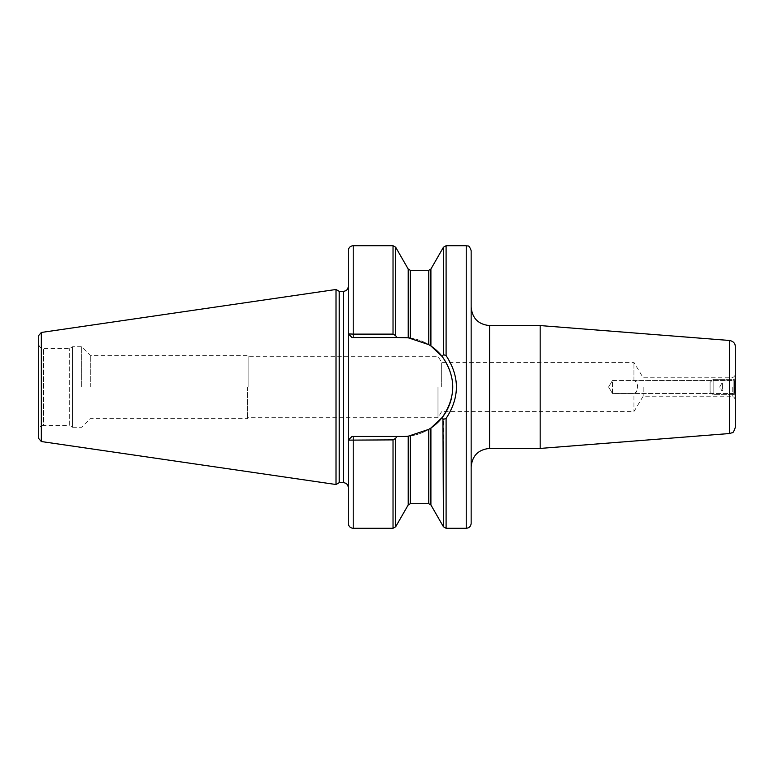 <?xml version="1.0" encoding="UTF-8"?>
<svg xmlns="http://www.w3.org/2000/svg" width="774" height="774" viewBox="0 0 774 774"><rect width="100%" height="100%" fill="white"/><g stroke="black" fill="none" stroke-linecap="round" stroke-linejoin="round"><path stroke-width="0.58" stroke-dasharray="3.87 2.9" d="M612.447 380.605L608.567 387L612.447 393.395L633.945 393.395L612.447 393.395L608.567 387L612.447 380.547L612.447 393.453L733.152 393.453L733.152 380.547L733.152 393.453L733.152 380.547L733.152 393.453L735.3 395.601L735.3 378.399L735.3 395.601L735.3 378.399L735.3 395.601L733.152 393.453L612.447 393.453L612.447 380.547L733.152 380.547L735.3 378.399L733.152 380.547L633.945 380.605C636.034 381.127 637.331 383.256 637.815 387C637.331 390.744 636.034 392.873 633.945 393.395L633.945 411.575L633.945 393.395C638.744 393.386 638.744 380.614 633.945 380.605L612.447 380.605M633.945 380.605L633.945 362.426L633.945 380.605M441.673 387L441.673 362.426L441.673 387M643.175 387L643.175 396.211L643.175 387M437.987 387L437.987 417.718L437.987 387M248.115 387L248.115 356.282L248.115 387M735.3 387L735.3 399.403L735.3 387M732.233 387L732.233 396.211L732.233 387M735.3 346.607L735.3 427.393M540.165 448.427L540.165 325.573M471.153 387L471.153 307.143L471.153 387M471.153 523.369L471.153 250.631M247.554 387L247.554 418.637L247.554 387M90.297 387L90.297 355.363L90.297 387M348.493 440.135L351.986 436.449L396.781 436.449L395.688 438.355L393.028 439.884L348.493 440.135L351.986 436.449L348.3 440.135L351.986 436.449L403.283 436.449A49.449 49.449 0 0 0 452.732 387A49.449 49.449 0 0 0 403.283 337.551L351.986 337.551L348.881 333.894M408.836 436.139L408.769 436.149A49.449 49.449 0 0 0 428.777 429.367L430.905 428.012L430.905 504.948M430.151 428.506A49.449 49.449 0 0 0 430.895 428.022M446.095 245.716L446.095 355.576C459.814 376.532 459.814 397.478 446.095 418.424L443.425 419.353L442.215 417.486L440.88 419.111A49.449 49.449 0 0 0 442.215 417.486C456.215 397.168 456.215 376.841 442.215 356.514A492.97 352.006 -109.6 0 1 443.425 354.647L446.085 355.576M451.571 397.633A49.449 49.449 0 0 0 452.461 392.157M452.529 382.549A49.449 49.449 0 0 0 440.88 354.889L442.215 356.514M430.586 345.775A49.449 49.449 0 0 0 410.336 338.054L408.208 337.793A49.449 49.449 0 0 0 403.283 337.551L351.986 337.551L348.493 333.865M81.696 387L81.696 346.762L81.696 387M410.336 270.29L410.336 338.054L428.777 344.633L435.627 349.596M408.73 337.851L351.986 337.551M408.208 504.948L408.333 436.188M408.208 436.207L428.777 429.367L428.777 503.71M409.669 436.033L410.336 435.946L410.336 503.71M348.3 250.631L348.3 440.135M350.806 334.039L393.028 334.116L395.688 335.645L396.781 337.551M348.3 377.383L348.3 286.409L348.3 377.383M351.986 436.449L396.781 436.449M38.7 438.5L38.7 335.5M336.013 484.514L336.013 289.486M339.206 482.676L339.206 291.324M38.7 387L38.7 430.305C38.99 427.325 40.625 425.681 43.615 425.39L43.615 348.61L43.615 425.39L69.292 425.39L69.292 348.61L69.292 425.39L72.485 427.238L72.485 346.762L72.485 427.238L81.696 427.238L90.297 418.637L247.554 418.637L248.115 417.718L437.987 417.718L441.673 411.575L633.945 411.575L643.175 396.211L732.233 396.211L734.071 397.275L734.071 387L734.071 397.275L735.3 399.403M38.7 430.305L38.7 343.695C38.99 346.675 40.625 348.319 43.615 348.61L69.292 348.61L72.485 346.762L81.696 346.762L90.297 355.363L247.554 355.363L248.115 356.282L437.987 356.282L441.673 362.426L633.945 362.426L643.175 377.789L732.233 377.789L734.071 376.725L734.071 387L734.071 376.725L735.3 374.597M713.144 394.682L713.144 379.318L713.144 394.682L710.077 391.605L710.077 382.395L710.077 391.605L710.077 382.395L710.077 391.605L713.144 394.682L713.144 379.318L713.144 394.682L733.152 394.682L733.152 379.318L733.152 394.682L733.152 379.318L713.144 379.318L710.077 382.395L713.144 379.318L733.152 379.318L733.152 394.682L713.144 394.682M722.365 387L722.365 383.004L734.642 383.004L734.642 390.996L722.365 390.996L722.365 387L734.642 387L734.642 383.004L722.007 383.004L734.642 383.004L734.642 387L734.642 383.004L722.365 383.004L722.365 387L734.642 387L734.642 390.996L734.642 387L722.365 387L722.365 390.996L734.642 390.996L734.642 387L722.365 387L722.365 390.996L734.642 390.996L722.007 390.996L722.365 387M734.642 393.182L734.642 380.818L734.642 393.182L733.152 394.682L734.642 393.182L734.642 380.818L734.642 393.182M722.007 383.004L719.694 387L722.007 390.996L719.694 387L722.007 383.004M734.642 380.818L733.152 379.318L734.642 380.818M729.64 433.517L729.64 340.483M489.584 325.573L489.584 448.427M443.425 526.746L443.425 419.353M446.095 528.284L446.095 418.424M353.215 436.449L353.215 528.284M353.215 245.716L353.215 337.551M393.028 334.116L393.028 245.716M343.385 482.676L343.385 291.324M393.028 528.284L393.028 439.884M395.688 526.746L395.688 438.355M395.688 335.645L395.688 247.254M430.905 345.988L430.905 269.052M443.425 354.647L443.425 247.254M466.238 528.284L466.238 245.716M408.208 337.793L408.208 269.052M41.332 441.538L41.332 332.462M428.777 344.633L428.777 270.29M608.567 387L612.447 393.453L608.567 387L612.447 380.547L608.567 387"/><path stroke-width="1.16" d="M729.64 433.517L732.32 432.656C732.968 433.082 733.965 431.331 735.3 427.393L735.3 346.607C735.242 343.375 733.355 341.334 729.64 340.483L729.64 433.517L540.165 448.427L489.584 448.427L489.584 325.573C478.39 324.48 472.246 318.337 471.153 307.143M729.64 340.483L540.165 325.573L540.165 448.427M430.895 428.022A49.449 49.449 0 0 0 440.88 419.111L430.905 428.012L442.215 417.486A492.786 351.841 -70.4 0 0 443.425 419.353L446.095 418.424C459.824 397.478 459.824 376.532 446.085 355.576L443.425 354.647L442.215 356.514L430.905 345.988L430.905 269.052L443.425 247.254L446.095 245.716L466.238 245.716C467.699 246.761 468.599 243.665 471.153 250.631L471.153 523.369C470.863 526.359 469.228 527.994 466.238 528.284L446.095 528.284L443.425 526.746L442.951 418.618M408.333 436.188L408.769 436.149A49.449 49.449 0 0 1 403.283 436.449L351.986 436.449L348.3 440.135L348.3 523.369L348.3 250.631C348.59 247.641 350.225 246.006 353.215 245.716L353.215 334.116L348.3 333.865L351.986 337.551L396.781 337.551L395.688 335.645L393.028 334.116L353.215 334.116L353.215 337.551M410.336 435.946L410.336 503.71L408.208 504.948L408.208 436.207L428.777 429.367L428.777 503.71L430.905 504.948L430.905 428.012L428.777 429.367A49.449 49.449 0 0 0 430.151 428.506M442.215 356.514C456.215 376.841 456.215 397.159 442.215 417.486A49.449 49.449 0 0 0 451.571 397.633M452.461 392.157A49.449 49.449 0 0 0 452.529 382.549M435.627 349.596L440.88 354.889A49.449 49.449 0 0 0 430.586 345.775M396.781 337.551L408.208 337.793L408.208 269.052L410.336 270.29L410.336 338.054A49.449 49.449 0 0 0 408.208 337.793L428.777 344.633L430.905 345.988M348.493 440.135L393.028 439.884L395.688 438.355L396.781 436.449M348.881 333.894L350.806 334.039M348.3 440.135L351.986 436.449M348.493 333.865L351.986 337.551M41.332 441.538L41.332 332.462L38.7 335.5L38.7 438.5L41.332 441.538L336.013 484.514L339.206 482.676L339.206 291.324L336.013 289.486L336.013 484.514M339.206 291.324L343.385 291.324L343.385 482.676L339.206 482.676M38.7 343.695L38.7 387M446.095 418.424L446.095 528.284M353.215 436.449L353.215 528.284C350.225 527.994 348.59 526.359 348.3 523.369M353.215 245.716L393.028 245.716L393.028 334.116M393.028 439.884L393.028 528.284L353.215 528.284M395.688 438.355L395.688 526.746L393.028 528.284M393.028 245.716L395.688 247.254L395.688 335.645M443.425 247.254L443.425 354.647M446.095 245.716L446.095 355.576M466.238 245.716L466.238 528.284M410.336 270.29L428.777 270.29L428.777 344.633M489.584 448.427C478.39 449.52 472.246 455.663 471.153 466.857M489.584 325.573L540.165 325.573M430.905 504.948L443.425 526.746M343.385 482.676C346.375 482.966 348.01 484.601 348.3 487.591M343.385 291.324C346.375 291.034 348.01 289.399 348.3 286.409M410.336 503.71L428.777 503.71M408.208 504.948L395.688 526.746M408.208 269.052L395.688 247.254M41.332 332.462L336.013 289.486M430.905 269.052L428.777 270.29"/></g></svg>
